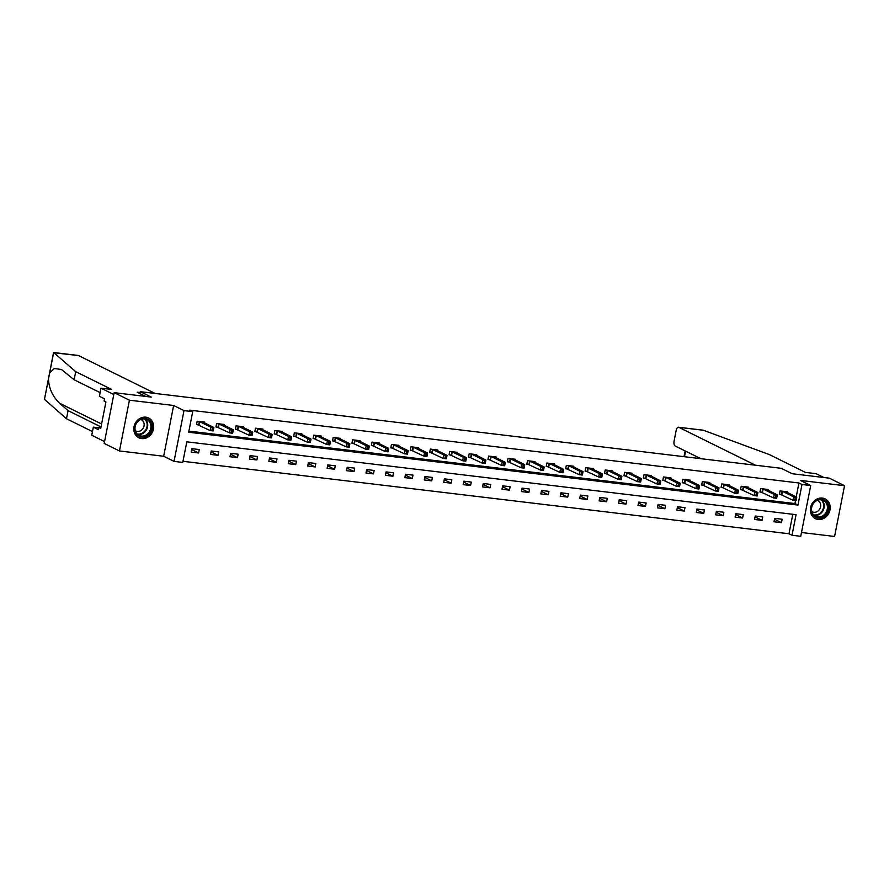 <?xml version="1.0" encoding="UTF-8"?>
<svg xmlns="http://www.w3.org/2000/svg" width="889" height="889" viewBox="0 0 889 889"><rect width="100%" height="100%" fill="white"/><g stroke="black" fill="none" stroke-linecap="round" stroke-linejoin="round"><path stroke-width="1.33" d="M141.64 438.588A11.024 9.657 116.3 0 0 153.03 430.643A11.024 9.657 116.3 0 0 148.619 418.008A11.024 9.657 116.3 0 0 145.84 417.185A11.024 9.657 116.3 0 0 134.45 425.142A11.024 9.657 116.3 0 0 138.862 437.766A11.024 9.657 116.3 0 0 141.64 438.588M818.169 519.476A11.024 9.657 116.3 0 0 829.559 511.519A11.024 9.657 116.3 0 0 825.148 498.896A11.024 9.657 116.3 0 0 822.369 498.073A11.024 9.657 116.3 0 0 810.979 506.019A11.024 9.657 116.3 0 0 815.38 518.654A11.024 9.657 116.3 0 0 818.169 519.476M182.756 462.424L174.044 461.38L184.001 410.607L192.713 411.651L188.679 432.232L797.955 505.074L801.989 484.494L810.712 485.538L800.745 536.3L792.032 535.256L796.066 514.675L186.801 441.833L182.756 462.424M163.665 456.257L173.633 405.484L129.416 400.194L114.159 392.66L104.202 443.433L119.459 450.967L163.665 456.257L174.044 461.38M801.489 532.511L834.593 536.467L844.55 485.694L800.333 480.404L810.712 485.538M182.978 461.302L788.976 533.756L792.032 535.256M129.416 400.194L119.459 450.967M114.159 392.66L151.274 397.094L140.295 391.671L781.198 468.292L792.188 473.726L829.304 478.16L844.55 485.694M140.295 391.671L139.929 393.56M788.976 533.756L792.799 514.287M782.142 519.243L774.663 518.354L773.997 521.776L781.464 522.676L782.142 519.243M762.706 516.92L755.239 516.031L754.561 519.454L762.04 520.354L762.706 516.92M743.282 514.598L735.803 513.709L735.136 517.131L742.604 518.031L743.282 514.598M723.846 512.275L716.378 511.386L715.701 514.809L723.179 515.709L723.846 512.275M704.421 509.953L696.954 509.064L696.276 512.486L703.755 513.386L704.421 509.953M684.997 507.63L677.518 506.741L676.851 510.164L684.319 511.064L684.997 507.63M665.561 505.308L658.093 504.407L657.416 507.841L664.894 508.741L665.561 505.308M646.136 502.985L638.658 502.085L637.991 505.519L645.458 506.419L646.136 502.985M626.712 500.663L619.233 499.762L618.566 503.196L626.034 504.096L626.712 500.663M607.276 498.34L599.808 497.44L599.13 500.874L606.609 501.763L607.276 498.34M587.851 496.018L580.373 495.117L579.706 498.551L587.173 499.44L587.851 496.018M568.415 493.695L560.948 492.795L560.27 496.229L567.749 497.118L568.415 493.695M548.991 491.373L541.523 490.472L540.845 493.906L548.313 494.795L548.991 491.373M529.566 489.05L522.087 488.15L521.421 491.584L528.888 492.473L529.566 489.05M510.13 486.728L502.663 485.827L501.985 489.261L509.464 490.15L510.13 486.728M490.706 484.405L483.227 483.505L482.56 486.939L490.028 487.828L490.706 484.405M471.27 482.082L463.802 481.182L463.125 484.616L470.603 485.505L471.27 482.082M451.845 479.76L444.378 478.86L443.7 482.294L451.179 483.183L451.845 479.76M432.421 477.437L424.942 476.537L424.275 479.971L431.743 480.86L432.421 477.437M412.985 475.115L405.517 474.215L404.839 477.649L412.318 478.538L412.985 475.115M393.56 472.792L386.082 471.892L385.415 475.326L392.882 476.215L393.56 472.792M374.136 470.459L366.657 469.57L365.99 473.004L373.458 473.893L374.136 470.459M354.7 468.136L347.232 467.247L346.554 470.681L354.033 471.57L354.7 468.136M335.275 465.814L327.797 464.925L327.13 468.359L334.597 469.248L335.275 465.814M315.839 463.491L308.372 462.602L307.694 466.036L315.173 466.925L315.839 463.491M296.415 461.169L288.947 460.28L288.269 463.714L295.737 464.603L296.415 461.169M276.99 458.846L269.511 457.957L268.845 461.391L276.312 462.28L276.99 458.846M257.554 456.524L250.087 455.635L249.409 459.068L256.888 459.957L257.554 456.524M238.13 454.201L230.651 453.312L229.984 456.746L237.452 457.635L238.13 454.201M218.694 451.879L211.226 450.99L210.549 454.423L218.027 455.312L218.694 451.879M199.269 449.556L191.802 448.667L191.124 452.101L198.603 452.99L199.269 449.556M796.211 496.907L798.944 482.983L189.668 410.14L192.713 411.651M188.901 431.121L794.899 503.563L795.499 500.54M787.376 492.55L787.521 491.806L780.053 490.906L779.375 494.34L781.398 494.584M767.952 490.228L768.096 489.483L760.617 488.583L759.951 492.017L761.962 492.262M748.516 487.894L748.66 487.15L741.193 486.261L740.515 489.695L742.537 489.928M729.091 485.572L729.236 484.827L721.768 483.938L721.09 487.372L723.101 487.605M709.655 483.249L709.811 482.505L702.332 481.616L701.665 485.05L703.677 485.283M690.231 480.927L690.375 480.182L682.908 479.293L682.23 482.727L684.252 482.96M670.806 478.604L670.951 477.86L663.472 476.971L662.805 480.404L664.816 480.638M651.37 476.282L651.515 475.537L644.047 474.648L643.369 478.082L645.392 478.315M631.946 473.959L632.09 473.215L624.623 472.326L623.945 475.759L625.956 475.993M612.521 471.637L612.665 470.892L605.187 470.003L604.52 473.437L606.531 473.67M593.085 469.314L593.23 468.57L585.762 467.681L585.084 471.114L587.107 471.348M573.661 466.992L573.805 466.247L566.326 465.358L565.66 468.792L567.671 469.025M554.225 464.669L554.38 463.925L546.902 463.036L546.224 466.469L548.246 466.703M534.8 462.347L534.945 461.602L527.477 460.713L526.799 464.136L528.822 464.38M515.376 460.024L515.52 459.28L508.041 458.391L507.375 461.813L509.386 462.058M495.94 457.702L496.084 456.957L488.617 456.068L487.939 459.491L489.961 459.735M476.515 455.379L476.66 454.635L469.192 453.746L468.514 457.168L470.525 457.413M457.079 453.057L457.235 452.312L449.756 451.423L449.089 454.846L451.101 455.09M437.655 450.734L437.799 449.99L430.332 449.101L429.654 452.523L431.676 452.768M418.23 448.412L418.375 447.667L410.896 446.778L410.229 450.201L412.24 450.445M398.794 446.089L398.939 445.345L391.471 444.456L390.793 447.878L392.816 448.123M379.37 443.767L379.514 443.022L372.047 442.133L371.369 445.556L373.38 445.8M359.945 441.444L360.089 440.7L352.611 439.811L351.944 443.233L353.955 443.478M340.509 439.122L340.654 438.377L333.186 437.488L332.508 440.911L334.531 441.155M321.085 436.799L321.229 436.055L313.75 435.166L313.084 438.588L315.095 438.833M301.649 434.477L301.793 433.732L294.326 432.832L293.648 436.266L295.67 436.51M282.224 432.154L282.369 431.409L274.901 430.509L274.223 433.943L276.246 434.188M262.8 429.832L262.944 429.087L255.465 428.187L254.799 431.621L256.81 431.865M243.364 427.509L243.508 426.764L236.041 425.864L235.363 429.298L237.385 429.543M223.939 425.186L224.084 424.442L216.605 423.542L215.938 426.976L217.949 427.22M204.503 422.864L204.659 422.119L197.18 421.219L196.513 424.653L198.525 424.898M173.633 405.484L184.001 410.607M798.944 482.983L801.989 484.494M794.899 503.563L797.955 505.074M774.497 519.232L781.464 522.676M755.061 516.909L762.04 520.354M735.636 514.587L742.604 518.031M716.212 512.264L723.179 515.709M696.776 509.942L703.755 513.386M677.351 507.619L684.319 511.064M657.916 505.296L664.894 508.741M638.491 502.963L645.458 506.419M619.066 500.64L626.034 504.096M599.631 498.318L606.609 501.763M580.206 495.995L587.173 499.44M560.77 493.673L567.749 497.118M541.345 491.35L548.313 494.795M521.921 489.028L528.888 492.473M502.485 486.705L509.464 490.15M483.06 484.383L490.028 487.828M463.636 482.06L470.603 485.505M444.2 479.738L451.179 483.183M424.775 477.415L431.743 480.86M405.34 475.093L412.318 478.538M385.915 472.77L392.882 476.215M366.49 470.448L373.458 473.893M347.054 468.125L354.033 471.57M327.63 465.803L334.597 469.248M308.194 463.48L315.173 466.925M288.769 461.158L295.737 464.603M269.345 458.835L276.312 462.28M249.909 456.513L256.888 459.957M230.484 454.19L237.452 457.635M211.049 451.868L218.027 455.312M191.624 449.545L198.603 452.99M795.177 498.34L794.91 499.718L796.155 499.862L796.422 498.496L793.655 496.807L796.766 497.184L796.088 500.618L792.977 500.24L793.655 496.807L782.064 491.15M785.509 491.561L796.766 497.184L796.422 498.496M794.91 499.718L792.977 500.24L779.453 493.951M796.155 499.862L796.088 500.618M817.147 500.007A9.535 8.357 -63.7 0 1 827.97 504.774A9.535 8.357 -63.7 0 1 822.403 517.054A9.535 8.357 -63.7 0 1 811.59 512.286A9.535 8.357 -63.7 0 1 817.147 500.007M821.903 516.276A8.834 7.734 116.3 0 0 827.392 508.352A8.834 7.734 116.3 0 0 823.381 500.463A8.834 7.734 116.3 0 0 817.035 500.485A8.834 7.734 116.3 0 0 811.546 508.408A8.834 7.734 116.3 0 0 815.557 516.298A8.834 7.734 116.3 0 0 821.903 516.276M811.813 511.575A6.29 5.512 116.3 0 0 812.235 511.82A6.29 5.512 116.3 0 0 816.758 511.797A6.29 5.512 116.3 0 0 820.658 506.152A6.29 5.512 116.3 0 0 817.802 500.54A6.29 5.512 116.3 0 0 817.358 500.351M814.202 517.943A10.946 9.59 116.3 0 0 814.924 518.343A10.946 9.59 116.3 0 0 822.792 518.32A10.946 9.59 116.3 0 0 829.604 508.497A10.946 9.59 116.3 0 0 824.625 498.718A10.946 9.59 116.3 0 0 823.87 498.385M140.618 419.13A9.535 8.357 -63.7 0 1 151.441 423.886A9.535 8.357 -63.7 0 1 145.885 436.177A9.535 8.357 -63.7 0 1 135.061 431.409A9.535 8.357 -63.7 0 1 140.618 419.13M145.385 435.388A8.834 7.734 116.3 0 0 150.874 427.465A8.834 7.734 116.3 0 0 146.863 419.586A8.834 7.734 116.3 0 0 140.506 419.608A8.834 7.734 116.3 0 0 135.028 427.531A8.834 7.734 116.3 0 0 139.04 435.41A8.834 7.734 116.3 0 0 145.385 435.388M135.284 430.698A6.29 5.512 116.3 0 0 135.706 430.932A6.29 5.512 116.3 0 0 140.229 430.921A6.29 5.512 116.3 0 0 144.129 425.275A6.29 5.512 116.3 0 0 141.273 419.664A6.29 5.512 116.3 0 0 140.829 419.464M137.684 437.066A10.946 9.59 116.3 0 0 138.406 437.466A10.946 9.59 116.3 0 0 146.274 437.432A10.946 9.59 116.3 0 0 153.075 427.609A10.946 9.59 116.3 0 0 148.107 417.83A10.946 9.59 116.3 0 0 147.352 417.508M755.483 465.214L678.796 427.32A4.234 1.945 -83.2 0 0 678.485 427.231A4.234 1.945 -83.2 0 0 676.151 430.532L674.106 440.955A4.234 1.945 -83.2 0 0 675.129 445.978L700.843 458.691M678.796 427.32L703.377 430.254L769.418 454.612L805.412 472.403L816.124 473.681L823.87 477.504M77.865 355.478A4.234 1.945 96.8 0 1 78.188 355.456A4.234 1.945 96.8 0 1 78.488 355.556L53.496 352.722L44.472 399.361L66.475 418.741L68.064 410.64L101.013 426.931M100.124 392.616L74.12 379.77L75.709 371.669L53.662 352.544L48.484 378.936C48.873 388.304 52.573 396.405 59.585 403.239L68.064 410.64M74.12 379.77L61.419 369.48L54.24 368.535L49.651 372.969M99.401 396.272L100.99 388.182L113.803 394.516L104.569 441.577L91.756 435.243L93.345 427.153L98.468 429.687L98.901 427.487L100.735 428.387L105.924 401.906L104.091 401.006L104.524 398.805L99.401 396.272M75.709 371.669L111.703 389.46L100.99 388.182M98.835 427.809L93.345 427.153M66.475 418.741L92.478 431.587M155.175 393.449L78.488 355.556M145.729 396.438L137.184 392.216L140.118 392.56M100.857 427.72L98.901 427.487M775.741 496.018L775.475 497.396L776.719 497.54L776.986 496.173L774.219 494.484L777.33 494.862L776.664 498.296L773.552 497.918L774.219 494.484L762.64 488.828M766.074 489.239L777.33 494.862L776.986 496.173M775.475 497.396L773.552 497.918L760.028 491.628M776.719 497.54L776.664 498.296M756.317 493.695L756.05 495.073L757.295 495.217L757.561 493.851L754.794 492.162L757.906 492.539L757.228 495.973L754.116 495.595L754.794 492.162L743.204 486.505M746.649 486.916L757.906 492.539L757.561 493.851M756.05 495.073L754.116 495.595L740.593 489.306M757.295 495.217L757.228 495.973M736.892 491.373L736.614 492.75L737.859 492.895L738.137 491.528L735.359 489.839L738.481 490.217L737.803 493.651L734.692 493.273L735.359 489.839L723.779 484.183M727.224 484.594L738.481 490.217L738.137 491.528M736.614 492.75L734.692 493.273L721.168 486.983M737.859 492.895L737.803 493.651M717.456 489.05L717.19 490.428L718.434 490.572L718.701 489.206L715.934 487.516L719.045 487.894L718.379 491.328L715.256 490.95L715.934 487.516L704.355 481.86M707.788 482.271L719.045 487.894L718.701 489.206M717.19 490.428L715.256 490.95L701.732 484.661M718.434 490.572L718.379 491.328M698.032 486.728L697.765 488.105L699.01 488.25L699.276 486.883L696.509 485.194L699.621 485.572L698.943 489.006L695.831 488.628L696.509 485.194L684.919 479.538M688.364 479.949L699.621 485.572L699.276 486.883M697.765 488.105L695.831 488.628L682.308 482.338M699.01 488.25L698.943 489.006M678.596 484.405L678.329 485.783L679.574 485.927L679.852 484.561L677.074 482.871L680.185 483.249L679.518 486.683L676.407 486.305L677.074 482.871L665.494 477.215M668.928 477.626L680.185 483.249L679.852 484.561M678.329 485.783L676.407 486.305L662.883 480.016M679.574 485.927L679.518 486.683M659.171 482.082L658.905 483.46L660.149 483.605L660.416 482.238L657.649 480.549L660.76 480.927L660.083 484.349L656.971 483.983L657.649 480.549L646.059 474.893M649.503 475.304L660.76 480.927L660.416 482.238M658.905 483.46L656.971 483.983L643.447 477.693M660.149 483.605L660.083 484.349M639.747 479.76L639.469 481.138L640.725 481.282L640.991 479.916L638.213 478.226L641.336 478.604L640.658 482.027L637.546 481.66L638.213 478.226L626.634 472.57M630.079 472.981L641.336 478.604L640.991 479.916M639.469 481.138L637.546 481.66L624.022 475.371M640.725 481.282L640.658 482.027M620.311 477.437L620.044 478.815L621.289 478.96L621.555 477.593L618.788 475.904L621.9 476.282L621.233 479.704L618.111 479.338L618.788 475.904L607.209 470.248M610.643 470.659L621.9 476.282L621.555 477.593M620.044 478.815L618.111 479.338L604.598 473.048M621.289 478.96L621.233 479.704M600.886 475.115L600.62 476.493L601.864 476.637L602.131 475.271L599.364 473.581L602.475 473.959L601.797 477.382L598.686 477.015L599.364 473.581L587.773 467.925M591.218 468.336L602.475 473.959L602.131 475.271M600.62 476.493L598.686 477.015L585.162 470.726M601.864 476.637L601.797 477.382M581.462 472.792L581.184 474.17L582.428 474.315L582.706 472.948L579.928 471.259L583.04 471.637L582.373 475.059L579.261 474.693L579.928 471.259L568.349 465.603M571.783 466.014L583.04 471.637L582.706 472.948M581.184 474.17L579.261 474.693L565.737 468.392M582.428 474.315L582.373 475.059M562.026 470.47L561.759 471.848L563.004 471.992L563.27 470.614L560.503 468.936L563.615 469.314L562.948 472.737L559.826 472.37L560.503 468.936L548.913 463.28M552.358 463.691L563.615 469.314L563.27 470.614M561.759 471.848L559.826 472.37L546.302 466.069M563.004 471.992L562.948 472.737M542.601 468.147L542.334 469.525L543.579 469.67L543.846 468.292L541.079 466.614L544.19 466.992L543.512 470.414L540.401 470.048L541.079 466.614L529.488 460.947M532.933 461.369L544.19 466.992L543.846 468.292M542.334 469.525L540.401 470.048L526.877 463.747M543.579 469.67L543.512 470.414M523.165 465.825L522.899 467.203L524.143 467.347L524.41 465.969L521.643 464.291L524.754 464.669L524.088 468.092L520.976 467.725L521.643 464.291L510.064 458.624M513.498 459.035L524.754 464.669L524.41 465.969M522.899 467.203L520.976 467.725L507.452 461.424M524.143 467.347L524.088 468.092M503.741 463.502L503.474 464.869L504.719 465.025L504.985 463.647L502.218 461.969L505.33 462.347L504.652 465.769L501.54 465.403L502.218 461.969L490.628 456.301M494.073 456.713L505.33 462.347L504.985 463.647M503.474 464.869L501.54 465.403L488.017 459.102M504.719 465.025L504.652 465.769M484.316 461.18L484.038 462.547L485.283 462.702L485.561 461.324L482.783 459.646L485.905 460.024L485.227 463.447L482.116 463.08L482.783 459.646L471.203 453.979M474.648 454.39L485.905 460.024L485.561 461.324M484.038 462.547L482.116 463.08L468.592 456.779M485.283 462.702L485.227 463.447M464.88 458.857L464.614 460.224L465.858 460.38L466.125 459.002L463.358 457.324L466.469 457.702L465.803 461.124L462.68 460.758L463.358 457.324L451.779 451.656M455.212 452.068L466.469 457.702L466.125 459.002M464.614 460.224L462.68 460.758L449.156 454.457M465.858 460.38L465.803 461.124M445.456 456.535L445.189 457.902L446.434 458.057L446.7 456.679L443.933 455.001L447.045 455.379L446.367 458.802L443.255 458.435L443.933 455.001L432.343 449.334M435.788 449.745L447.045 455.379L446.7 456.679M445.189 457.902L443.255 458.435L429.731 452.134M446.434 458.057L446.367 458.802M426.02 454.212L425.753 455.579L426.998 455.735L427.276 454.357L424.498 452.679L427.609 453.046L426.942 456.479L423.831 456.113L424.498 452.679L412.918 447.011M416.352 447.423L427.609 453.046L427.276 454.357M425.753 455.579L423.831 456.113L410.307 449.812M426.998 455.735L426.942 456.479M406.595 451.89L406.329 453.257L407.573 453.412L407.84 452.034L405.073 450.356L408.184 450.723L407.506 454.157L404.395 453.79L405.073 450.356L393.483 444.689M396.927 445.1L408.184 450.723L407.84 452.034M406.329 453.257L404.395 453.79L390.871 447.489M407.573 453.412L407.506 454.157M387.171 449.567L386.893 450.934L388.149 451.09L388.415 449.712L385.637 448.034L388.76 448.4L388.082 451.834L384.97 451.468L385.637 448.034L374.058 442.366M377.503 442.778L388.76 448.4L388.415 449.712M386.893 450.934L384.97 451.468L371.446 445.167M388.149 451.09L388.082 451.834M367.735 447.245L367.468 448.612L368.713 448.767L368.979 447.389L366.212 445.711L369.324 446.078L368.657 449.512L365.535 449.145L366.212 445.711L354.633 440.044M358.067 440.455L369.324 446.078L368.979 447.389M367.468 448.612L365.535 449.145L352.022 442.844M368.713 448.767L368.657 449.512M348.31 444.922L348.043 446.289L349.288 446.445L349.555 445.067L346.788 443.389L349.899 443.755L349.221 447.189L346.11 446.823L346.788 443.389L335.197 437.721M338.642 438.133L349.899 443.755L349.555 445.067M348.043 446.289L346.11 446.823L332.586 440.522M349.288 446.445L349.221 447.189M328.886 442.6L328.608 443.967L329.852 444.122L330.13 442.744L327.352 441.066L330.464 441.433L329.797 444.867L326.685 444.5L327.352 441.066L315.773 435.399M319.207 435.81L330.464 441.433L330.13 442.744M328.608 443.967L326.685 444.5L313.161 438.199M329.852 444.122L329.797 444.867M309.45 440.277L309.183 441.644L310.428 441.8L310.694 440.422L307.927 438.744L311.039 439.11L310.361 442.544L307.25 442.177L307.927 438.744L296.337 433.076M299.782 433.488L311.039 439.11L310.694 440.422M309.183 441.644L307.25 442.177L293.726 435.877M310.428 441.8L310.361 442.544M290.025 437.955L289.758 439.322L291.003 439.477L291.27 438.099L288.492 436.421L291.614 436.788L290.936 440.222L287.825 439.844L288.492 436.421L276.912 430.754M280.357 431.165L291.614 436.788L291.27 438.099M289.758 439.322L287.825 439.844L274.301 433.554M291.003 439.477L290.936 440.222M270.589 435.632L270.323 436.999L271.567 437.155L271.834 435.777L269.067 434.099L272.178 434.465L271.512 437.899L268.4 437.521L269.067 434.099L257.488 428.431M260.922 428.842L272.178 434.465L271.834 435.777M270.323 436.999L268.4 437.521L254.876 431.232M271.567 437.155L271.512 437.899M251.165 433.31L250.898 434.677L252.143 434.832L252.409 433.454L249.642 431.776L252.754 432.143L252.076 435.577L248.964 435.199L249.642 431.776L238.052 426.109M241.497 426.52L252.754 432.143L252.409 433.454M250.898 434.677L248.964 435.199L235.441 428.909M252.143 434.832L252.076 435.577M231.74 430.987L231.462 432.354L232.707 432.51L232.985 431.132L230.207 429.454L233.329 429.82L232.651 433.254L229.54 432.876L230.207 429.454L218.627 423.786M222.072 424.197L233.329 429.82L232.985 431.132M231.462 432.354L229.54 432.876L216.016 426.587M232.707 432.51L232.651 433.254M212.304 428.665L212.038 430.032L213.282 430.176L213.549 428.809L210.782 427.131L213.893 427.498L213.227 430.932L210.104 430.554L210.782 427.131L199.203 421.464M202.636 421.875L213.893 427.498L213.549 428.809M212.038 430.032L210.104 430.554L196.58 424.264M213.282 430.176L213.227 430.932M782.542 491.328L781.876 494.751M782.231 491.206L781.553 494.628M821.692 499.885A8.834 7.734 -63.7 0 1 818.725 514.698A8.834 7.734 -63.7 0 1 814.08 515.298M813.568 514.809A8.534 7.479 116.3 0 0 818.347 514.298A8.534 7.479 116.3 0 0 823.547 507.441A8.534 7.479 116.3 0 0 821.003 499.785M145.163 419.008A8.834 7.734 -63.7 0 1 142.207 433.821A8.834 7.734 -63.7 0 1 137.551 434.421M137.05 433.932A8.534 7.479 116.3 0 0 141.818 433.41A8.534 7.479 116.3 0 0 147.018 426.553A8.534 7.479 116.3 0 0 144.474 418.908M685.586 451.145L684.497 456.735M48.484 378.936L44.472 399.361M101.59 423.997L59.585 403.239M763.118 489.006L762.44 492.428M762.795 488.883L762.129 492.306M743.693 486.683L743.015 490.106M743.371 486.561L742.693 489.983M724.257 484.361L723.59 487.783M723.946 484.238L723.268 487.661M704.833 482.038L704.155 485.461M704.51 481.916L703.844 485.338M685.397 479.716L684.73 483.138M685.086 479.582L684.408 483.016M665.972 477.393L665.294 480.816M665.65 477.26L664.983 480.693M646.547 475.07L645.87 478.493M646.225 474.937L645.558 478.371M627.112 472.737L626.445 476.171M626.801 472.615L626.123 476.048M607.687 470.414L607.009 473.848M607.365 470.292L606.698 473.726M588.262 468.092L587.585 471.526M587.94 467.97L587.262 471.403M568.827 465.769L568.16 469.203M568.516 465.647L567.838 469.081M549.402 463.447L548.724 466.881M549.08 463.325L548.413 466.758M529.966 461.124L529.299 464.558M529.655 461.002L528.977 464.436M510.542 458.802L509.864 462.236M510.219 458.68L509.553 462.113M491.117 456.479L490.439 459.913M490.795 456.357L490.117 459.791M471.681 454.157L471.014 457.591M471.37 454.035L470.692 457.468M452.257 451.834L451.579 455.268M451.934 451.712L451.268 455.146M432.821 449.512L432.154 452.946M432.51 449.389L431.832 452.823M413.396 447.189L412.718 450.623M413.074 447.067L412.407 450.501M393.971 444.867L393.294 448.3M393.649 444.744L392.971 448.178M374.536 442.544L373.869 445.978M374.225 442.422L373.547 445.856M355.111 440.222L354.433 443.655M354.789 440.099L354.122 443.533M335.675 437.899L335.009 441.333M335.364 437.777L334.686 441.211M316.251 435.577L315.584 439.01M315.939 435.454L315.262 438.888M296.826 433.254L296.148 436.688M296.504 433.132L295.837 436.566M277.39 430.932L276.723 434.365M277.079 430.809L276.401 434.243M257.966 428.609L257.288 432.043M257.643 428.487L256.977 431.921M238.541 426.287L237.863 429.72M238.219 426.164L237.541 429.598M219.105 423.964L218.438 427.398M218.794 423.842L218.116 427.276M199.681 421.642L199.003 425.075M199.358 421.519L198.692 424.953M684.008 456.668L685.141 450.923M702.921 430.154L678.485 427.231M78.188 355.456L53.74 352.533"/></g></svg>
